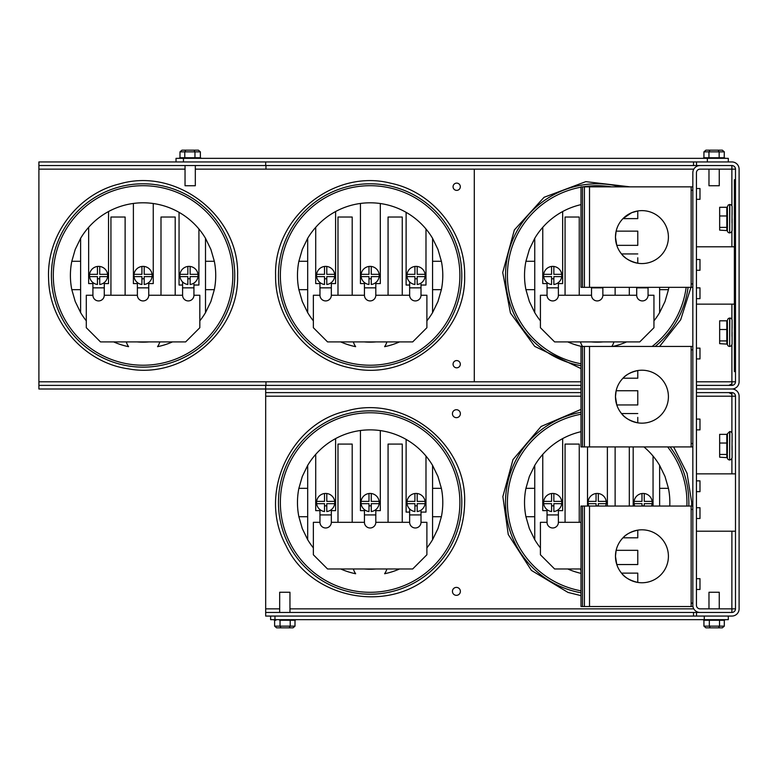 <?xml version="1.0" encoding="UTF-8"?>
<svg xmlns="http://www.w3.org/2000/svg" width="778" height="778" viewBox="0 0 778 778"><rect width="100%" height="100%" fill="white"/><g stroke="black" fill="none" stroke-linecap="round" stroke-linejoin="round"><path stroke-width="1.17" d="M734.364 304.14L696.436 304.14M696.436 246.801L734.364 246.801M728.315 161.941L728.315 158.333L183.452 158.333L183.452 161.941L731.894 161.941A7.206 7.206 0 0 1 739.1 169.147L739.1 381.794A7.206 7.206 0 0 1 731.894 389A7.206 7.206 0 0 1 739.1 396.206L739.1 608.853A7.206 7.206 0 0 1 731.894 616.059L274.965 616.059L274.965 619.667L728.315 619.667L728.315 616.059M696.524 161.941L696.524 165.539L265.677 165.539L265.677 161.941L243.747 161.941M728.879 385.392L731.894 383.778L731.894 385.392A3.608 3.608 0 0 0 735.492 381.794L735.492 169.147A3.608 3.608 0 0 0 731.894 165.539L696.524 165.539M731.894 385.392L696.524 385.392L696.524 389L731.894 389L696.436 389L696.436 392.608M581.01 392.608L265.677 392.608L265.677 389L581.01 389L265.677 389L265.677 385.392L581.01 385.392M731.894 383.778L731.894 381.794L735.492 381.794M735.492 169.147L731.894 169.147L731.865 167.124M731.894 165.539L731.894 167.163M693.519 165.539L693.519 161.941M183.452 158.333L176.023 158.333L176.023 161.941M727.381 320.526L726.808 321.635L726.808 328.695L727.381 328.306L727.381 321.246L727.381 328.121M727.44 344.148L719.66 343.652L719.66 340.92L726.856 340.92L726.808 343.39A0.564 0.554 180 0 1 727.381 343.944L727.381 341.727A0.564 0.554 -0 0 0 726.808 341.172M727.381 343.224L726.808 339.85L727.381 340.015L727.381 330.738L726.808 330.572L726.808 339.85M726.808 328.695L726.856 329.502L727.44 329.386L727.381 321.246M727.44 341.299L727.44 329.386M726.808 330.572L726.856 329.502L719.66 329.502L719.66 340.92M732.001 336.349L732.088 320.312A2.266 2.266 0 0 0 729.822 318.046L729.647 346.424A2.266 2.266 0 0 1 727.381 344.158L727.381 343.944M727.381 341.727L727.381 344.158M726.808 321.635L726.856 320.818L719.66 320.818L719.66 337.487M732.088 320.312L732.088 328.121M727.381 206.997L726.808 208.105L726.808 215.166L727.381 214.777L727.381 207.716L727.381 214.592M727.44 230.619L719.66 230.123L719.66 227.39L726.856 227.39L726.808 229.86A0.564 0.554 180 0 1 727.381 230.414L727.381 228.197A0.564 0.554 -0 0 0 726.808 227.643M727.381 229.695L726.808 226.32L727.381 226.486L727.381 217.208L726.808 217.043L726.808 226.32M726.808 215.166L726.856 215.973L727.44 215.856L727.381 207.716M727.44 227.769L727.44 215.856M726.808 217.043L726.856 215.973L719.66 215.973L719.66 227.39M732.001 222.819L732.088 206.783A2.266 2.266 0 0 0 729.822 204.517L729.647 232.894A2.266 2.266 0 0 1 727.381 230.628L727.381 230.414M727.381 228.197L727.381 230.628M726.808 208.105L726.856 207.288L719.66 207.288L719.66 223.957M732.088 206.783L732.088 214.592M178.823 158.333L179.99 157.769L200.364 157.769L200.364 151.866L198.4 150.164L181.955 150.164L194.539 150.164M200.247 157.769L195.083 157.769M179.99 157.769L179.99 151.866L181.955 150.164M179.99 151.866L184.775 151.866L185.816 150.164M184.775 157.769L184.775 151.866L194.957 151.866L194.043 150.164M200.364 151.866L194.957 151.866L194.957 157.769M185.038 165.539L185.038 185.748L195.317 185.748L195.317 165.539M725.475 158.333L724.211 157.769L724.318 151.866L722.354 150.164L718.182 150.164L719.154 151.866L724.318 151.866M724.201 157.769L719.154 157.769L719.154 151.866L708.962 151.866L709.954 150.164L705.899 150.164L703.934 151.866L703.934 157.769M702.767 158.333L704.041 157.769L719.154 157.769M710.061 150.164L718.288 150.164M718.182 150.164L709.954 150.164M703.934 151.866L708.962 151.866L708.962 157.769M708.982 169.147L708.982 185.748L719.261 185.748L719.261 169.147M456.696 360.564A3.637 3.637 0 0 1 459.837 366.01A3.637 3.637 0 0 1 453.545 366.01A3.637 3.637 0 0 1 456.696 360.564M456.696 183.112A3.637 3.637 0 0 1 459.837 188.558A3.637 3.637 0 0 1 453.545 188.558A3.637 3.637 0 0 1 456.696 183.112M265.677 165.539L38.9 165.539L38.9 161.941L236.483 161.941M265.677 389L38.9 389L38.9 385.392L265.677 385.392M195.317 169.147L265.959 169.147L265.959 165.539M265.959 385.392L265.959 381.794L474.288 381.794L474.288 169.147L693.801 169.147M265.959 169.147L474.288 169.147M38.9 165.539L38.9 385.392M735.492 179.737L734.364 179.737L734.364 371.602L735.492 371.602M734.364 185.407L735.492 185.407L735.492 365.923L734.364 365.923M460.382 413.692A3.978 3.978 0 0 1 454.42 417.134A3.978 3.978 0 0 1 454.42 410.249A3.978 3.978 0 0 1 460.382 413.692M460.382 591.368A3.978 3.978 0 0 1 454.42 594.81A3.978 3.978 0 0 1 454.42 587.925A3.978 3.978 0 0 1 460.382 591.368M735.492 531.199L696.436 531.199M696.436 473.86L735.492 473.86M731.865 610.876L731.894 612.461A3.608 3.608 0 0 0 735.492 608.853L735.492 396.206A3.608 3.608 0 0 0 731.894 392.608L696.524 392.608M731.894 612.461L696.524 612.461L696.524 616.059M322.063 616.059L265.677 616.059L265.677 612.461L696.524 612.461M265.677 392.608L265.677 612.461M663.381 616.059L693.519 616.059L693.519 612.461M731.894 610.837L731.894 608.853L735.492 608.853M735.492 396.206L731.894 396.206L731.894 394.222L728.879 392.608M731.894 392.608L731.894 394.222M656.107 616.059L622.488 616.059M615.223 616.059L595.452 616.059M587.507 616.059L554.228 616.059M546.963 616.059L329.327 616.059M727.381 437.985L727.381 441.651M727.44 457.678L719.66 457.182L719.66 454.449L726.856 454.449L726.808 456.919A0.564 0.554 180 0 1 727.381 457.474L727.381 455.256A0.564 0.554 -0 0 0 726.808 454.702M727.381 436.273L727.381 434.776L726.808 435.165L726.808 442.225L727.381 441.836L727.44 433.852L726.856 434.348L727.381 434.056M732.001 449.879L732.088 433.842A2.266 2.266 0 0 0 729.822 431.576L729.647 459.954A2.266 2.266 0 0 1 727.381 457.688L726.808 453.38L727.44 454.829M726.808 442.225L726.856 443.042L727.44 442.915L727.381 434.776M727.44 442.915L727.381 444.267L726.808 444.102L726.808 453.38M726.808 444.102L726.856 443.032L719.66 443.032L719.66 454.449M727.381 444.267L727.381 453.545M726.808 435.165L726.856 434.348L719.66 434.348L719.66 451.016M732.088 433.842L732.088 441.651M637.775 391.859L637.775 404.949L616.789 404.949L615.466 396.692L616.147 390.731L637.775 390.731L637.775 404.949M637.775 417.387L637.775 422.833C629.976 420.927 624.549 417.825 621.515 413.536L637.775 413.536M637.775 378.215L622.974 378.215C625.94 374.714 630.87 372.166 637.775 370.552L637.775 378.215M615.466 396.692A26.471 26.471 80.8 0 1 655.173 373.761A26.471 26.471 80.8 0 1 655.173 419.614A26.471 26.471 80.8 0 1 615.466 396.692M692.838 443.518L691.136 443.518L691.136 446.932L692.838 446.932M691.136 443.518L691.136 349.857L692.838 349.857M692.838 346.453L691.136 346.453L691.136 349.857M582.518 346.453L581.01 346.453L581.01 446.932L582.518 446.932L582.518 346.453L691.136 346.453M582.518 446.932L589.52 446.932L589.52 346.453M589.52 446.932L691.136 446.932M584.414 446.932L584.414 346.453M637.775 257.79L637.775 263.236C629.976 261.33 624.549 258.228 621.515 253.939L637.775 253.939M637.775 218.618L622.974 218.618L631.687 212.686L637.765 210.955L637.775 218.618M637.775 231.134L637.775 245.352L616.789 245.352L615.466 237.096L616.147 231.134L637.775 231.134L637.775 245.352M615.466 237.096A26.471 26.471 0 0 1 655.173 214.174A26.471 26.471 0 0 1 655.173 260.017A26.471 26.471 0 0 1 615.466 237.096M692.838 283.931L691.136 283.931L691.136 287.335L692.838 287.335M691.136 283.931L691.136 190.26L692.838 190.26M692.838 186.856L691.136 186.856L691.136 190.26M582.518 186.856L581.01 186.856L581.01 287.335L582.518 287.335L582.518 186.856L691.136 186.856M582.518 287.335L589.52 287.335L589.52 186.856M589.52 287.335L691.136 287.335M584.414 287.335L584.414 186.856M637.775 551.456L637.775 564.546L616.789 564.546L615.466 556.289L616.147 550.328L637.775 550.328L637.775 564.546M637.775 573.133L637.775 582.43C629.976 580.514 624.549 577.422 621.515 573.133L637.775 573.133M637.775 537.812L622.974 537.812C625.94 534.311 630.87 531.753 637.775 530.139L637.775 537.812M615.466 556.289A26.471 26.471 80.8 0 1 655.173 533.358A26.471 26.471 80.8 0 1 655.173 579.211A26.471 26.471 80.8 0 1 615.466 556.289M692.838 603.115L691.136 603.115L691.136 606.529L692.838 606.529L692.838 605.245A7.206 7.206 0 0 0 700.044 612.461M691.136 603.115L691.136 509.454L692.838 509.454M692.838 506.05L691.136 506.05L691.136 509.454M582.518 506.05L581.01 506.05L581.01 606.529L582.518 606.529L582.518 506.05L691.136 506.05M582.518 606.529L589.52 606.529L589.52 506.05M589.52 606.529L691.136 606.529M584.414 606.529L584.414 506.05M270.618 616.059L270.618 619.667L274.965 619.667M275.908 620.231L274.624 620.231L274.624 626.134L276.589 627.836L289.173 627.836L290.213 626.134L280.031 626.134L280.955 627.836M289.173 627.836L293.034 627.836L294.998 626.134L294.998 620.231L279.633 620.231M290.32 620.231L294.891 620.231L290.32 620.231M294.998 620.231L296.165 619.667M288.667 627.836L280.45 627.836M274.624 626.134L280.031 626.134L280.031 620.231M290.213 620.231L290.213 626.134L294.998 626.134M289.951 612.461L289.951 592.253L279.672 592.253L279.672 612.461M705.218 620.231L703.934 620.231L703.934 626.134L705.899 627.836L718.483 627.836L719.524 626.134L709.341 626.134L710.265 627.836M702.767 619.667L704.041 620.231L719.524 620.231L719.524 626.134L724.308 626.134L722.344 627.836L709.76 627.836M724.192 620.231L719.524 620.231M718.483 627.836L722.344 627.836M703.934 626.134L709.341 626.134L709.341 620.231M724.308 626.134L724.308 620.231M719.261 608.853L719.261 592.253L708.982 592.253L708.982 608.853M696.436 287.87L699.986 287.87L699.986 298.655L696.436 298.655M696.436 348.126L699.986 348.126L699.986 358.911L696.436 358.911M696.436 259.492L699.986 259.492L699.986 270.277L696.436 270.277M696.436 578.676L699.986 578.676L699.986 589.471L696.436 589.471M696.436 419.089L699.986 419.089L699.986 429.874L696.436 429.874M696.436 188.529L699.986 188.529L699.986 199.324L696.436 199.324M696.436 507.723L699.986 507.723L699.986 518.508L696.436 518.508M696.436 480.872L699.986 480.872L699.986 491.657L696.436 491.657M700.044 165.539A7.206 7.206 0 0 0 692.838 172.755L692.838 605.245M731.865 165.539L731.865 169.147L700.044 169.147A3.608 3.608 0 0 0 696.436 172.755L696.436 605.245A3.608 3.608 0 0 0 700.044 608.853L731.865 608.853L731.865 612.461M193.936 287.85L193.936 295.241A5.679 5.679 0 0 1 188.266 300.921A5.679 5.679 0 0 1 182.587 295.241L182.587 287.85L193.936 287.85L193.936 283.085M190.124 278.777L187.858 278.777M182.587 287.85L182.587 281.908M144.202 278.777L141.927 278.777M104.271 282.56L104.271 295.241L137.385 295.241A5.679 5.679 0 0 0 143.064 300.921A5.679 5.679 0 0 0 148.744 295.241L148.744 282.56M148.744 287.85L137.385 287.85L137.385 282.56M104.271 287.85L92.913 287.85L92.913 282.56M99.73 278.777L97.454 278.777M179.981 276.608A9.083 9.083 0 0 0 187.858 284.485L187.858 276.608L179.981 276.608A9.083 9.083 0 0 1 179.981 274.333L187.858 274.333L187.858 266.455A9.083 9.083 0 0 1 190.124 266.455L190.124 274.333L198.001 274.333A9.083 9.083 0 0 1 198.001 276.608L190.124 276.608L190.124 284.485A9.083 9.083 0 0 0 198.001 276.608M134.049 276.608L141.927 276.608L141.927 284.485A9.083 9.083 0 0 1 141.927 266.455A9.083 9.083 0 0 1 152.08 276.608A9.083 9.083 0 0 1 144.202 284.485L144.202 276.608L152.08 276.608M89.577 276.608A9.083 9.083 0 0 0 97.454 284.485L97.454 276.608L89.577 276.608A9.083 9.083 0 0 1 89.577 274.333L97.454 274.333L97.454 266.455A9.083 9.083 0 0 1 99.73 266.455L99.73 274.333L107.607 274.333A9.083 9.083 0 0 1 107.607 276.608L99.73 276.608L99.73 284.485A9.083 9.083 0 0 0 107.607 276.608M144.202 266.455L144.202 274.333L152.08 274.333M134.049 274.333L141.927 274.333L141.927 266.455M190.124 266.455A9.083 9.083 0 0 1 198.001 274.333M179.981 274.333A9.083 9.083 0 0 1 187.858 266.455M89.577 274.333A9.083 9.083 0 0 1 97.454 266.455M99.73 266.455A9.083 9.083 0 0 1 107.607 274.333M92.913 283.581L88.643 283.581L88.643 227.322A72.655 72.655 0 0 1 205.509 238.311L210.896 249.417L214.329 261.282A72.655 72.655 0 0 1 214.329 289.659L210.896 301.514L205.509 312.62A72.655 72.655 0 0 1 199.829 320.828M108.531 211.538L108.531 283.581L104.271 283.581M182.587 285.03L179.057 285.03L179.057 212.355M153.256 203.525L153.256 283.581L148.744 283.581M137.385 283.581L133.388 283.581L133.388 203.457M86.3 320.828A72.655 72.655 0 0 1 80.62 312.62L75.233 301.514L71.8 289.659A72.655 72.655 0 0 1 71.8 261.282L75.233 249.417L80.62 238.311A72.655 72.655 0 0 1 88.643 227.322M126.289 341.902A17.544 17.544 0 0 0 128.584 346.667A72.655 72.655 0 0 1 113.646 341.902M159.84 341.902A17.544 17.544 0 0 1 157.545 346.667A72.655 72.655 0 0 0 172.483 341.902M198.925 229.004L198.925 285.03L193.936 285.03M110.933 295.241L110.933 217.023L125.122 217.023L125.122 295.241M160.997 295.241L160.997 217.023L175.196 217.023L175.196 295.241M148.977 341.902A66.704 66.704 0 0 1 137.152 341.902M205.509 312.62L205.509 289.659L214.329 289.659M214.329 261.282L205.509 261.282L205.509 238.311M80.62 238.311L80.62 261.282L71.8 261.282M71.8 289.659L80.62 289.659L80.62 312.62M80.62 261.282L80.62 289.659M205.509 289.659L205.509 261.282M53.303 275.47A89.762 89.762 0 0 1 187.945 197.729A89.762 89.762 0 0 1 187.945 353.202A89.762 89.762 0 0 1 53.303 275.47M104.271 295.241A5.679 5.679 0 0 1 98.592 300.921A5.679 5.679 0 0 1 92.913 295.241L92.913 287.85M137.385 295.241L137.385 287.85M193.936 295.241L199.829 295.241L199.829 327.713L185.641 341.902L100.488 341.902L86.3 327.713L86.3 295.241L92.913 295.241M148.744 295.241L182.587 295.241M421.005 514.919L421.005 522.31A5.679 5.679 0 0 1 415.326 527.98A5.679 5.679 0 0 1 409.646 522.31L409.646 514.919L421.005 514.919L421.005 510.144M417.193 505.836L414.917 505.836M409.646 514.919L409.646 508.968M371.262 505.836L368.986 505.836M331.331 509.619L331.331 522.31L364.444 522.31A5.679 5.679 0 0 0 370.124 527.98A5.679 5.679 0 0 0 375.803 522.31L375.803 509.619M375.803 514.919L364.444 514.919L364.444 509.619M331.331 514.919L319.972 514.919L319.972 509.619M326.789 505.836L324.514 505.836M407.04 503.667A9.083 9.083 0 0 0 414.917 511.545L414.917 503.667L407.04 503.667A9.083 9.083 0 0 1 407.04 501.392L414.917 501.392L414.917 493.515A9.083 9.083 0 0 1 417.193 493.515L417.193 501.392L425.07 501.392A9.083 9.083 0 0 1 425.07 503.667L417.193 503.667L417.193 511.545A9.083 9.083 0 0 0 425.07 503.667M379.139 501.392A9.083 9.083 0 0 1 371.262 511.545L371.262 503.667L379.139 503.667A9.083 9.083 0 0 0 371.262 493.515L371.262 501.392L379.139 501.392M361.118 503.667L368.986 503.667L368.986 511.545A9.083 9.083 0 0 1 368.986 493.515A9.083 9.083 0 0 1 371.262 493.515M316.636 503.667A9.083 9.083 0 0 0 324.514 511.545L324.514 503.667L316.636 503.667A9.083 9.083 0 0 1 316.636 501.392L324.514 501.392L324.514 493.515A9.083 9.083 0 0 1 326.789 493.515L326.789 501.392L334.666 501.392A9.083 9.083 0 0 1 334.666 503.667L326.789 503.667L326.789 511.545A9.083 9.083 0 0 0 326.789 493.515M361.118 501.392L368.986 501.392L368.986 493.515M417.193 493.515A9.083 9.083 0 0 1 425.07 501.392M407.04 501.392A9.083 9.083 0 0 1 414.917 493.515M316.636 501.392A9.083 9.083 0 0 1 324.514 493.515M319.972 510.64L315.712 510.64L315.712 454.381A72.655 72.655 0 0 1 432.568 465.38L437.956 476.486L441.389 488.341A72.655 72.655 0 0 1 441.389 516.718L437.956 528.583L432.568 539.689A72.655 72.655 0 0 1 426.889 547.887M335.6 438.598L335.6 510.64L331.331 510.64M409.646 512.089L406.116 512.089L406.116 439.414M380.316 430.594L380.316 510.64L375.803 510.64M364.444 510.64L360.447 510.64L360.447 430.516M313.359 547.887A72.655 72.655 0 0 1 307.68 539.689L302.292 528.583L298.869 516.718A72.655 72.655 0 0 1 298.869 488.341L302.292 476.486L307.68 465.38A72.655 72.655 0 0 1 315.712 454.381M353.348 568.971A17.544 17.544 0 0 0 355.643 573.736A72.655 72.655 0 0 1 340.706 568.971M386.899 568.971A17.544 17.544 0 0 1 384.604 573.736A72.655 72.655 0 0 0 399.552 568.971M425.984 456.064L425.984 512.089L421.005 512.089M337.992 522.31L337.992 444.082L352.191 444.082L352.191 522.31M388.066 522.31L388.066 444.082L402.255 444.082L402.255 522.31M376.046 568.971A66.704 66.704 0 0 1 364.211 568.971M432.568 539.689L432.568 516.718L441.389 516.718M441.389 488.341L432.568 488.341L432.568 465.38M307.68 465.38L307.68 488.341L298.869 488.341M298.869 516.718L307.68 516.718L307.68 539.689M307.68 488.341L307.68 516.718M432.568 516.718L432.568 488.341M280.362 502.53A89.762 89.762 0 0 1 415.005 424.798A89.762 89.762 0 0 1 415.005 580.271A89.762 89.762 0 0 1 280.362 502.53M331.331 522.31A5.679 5.679 0 0 1 325.651 527.98A5.679 5.679 0 0 1 319.972 522.31L319.972 514.919M364.444 522.31L364.444 514.919M421.005 522.31L426.889 522.31L426.889 554.772L412.7 568.971L327.548 568.971L313.359 554.772L313.359 522.31L319.972 522.31M375.803 522.31L409.646 522.31M421.005 287.85L421.005 295.241A5.679 5.679 0 0 1 415.326 300.921A5.679 5.679 0 0 1 409.646 295.241L409.646 287.85L421.005 287.85L421.005 283.085M417.193 278.777L414.917 278.777M409.646 287.85L409.646 281.908M371.262 278.777L368.986 278.777M331.331 282.56L331.331 295.241L364.444 295.241A5.679 5.679 0 0 0 370.124 300.921A5.679 5.679 0 0 0 375.803 295.241L375.803 282.56M375.803 287.85L364.444 287.85L364.444 282.56M331.331 287.85L319.972 287.85L319.972 282.56M326.789 278.777L324.514 278.777M407.04 276.608A9.083 9.083 0 0 0 414.917 284.485L414.917 276.608L407.04 276.608A9.083 9.083 0 0 1 407.04 274.333L414.917 274.333L414.917 266.455A9.083 9.083 0 0 1 417.193 266.455L417.193 274.333L425.07 274.333A9.083 9.083 0 0 1 425.07 276.608L417.193 276.608L417.193 284.485A9.083 9.083 0 0 0 425.07 276.608M368.986 266.455A9.083 9.083 0 0 1 379.139 276.608A9.083 9.083 0 0 1 371.262 284.485L371.262 276.608L379.139 276.608A9.083 9.083 0 0 0 379.139 274.333L371.262 274.333L371.262 266.455A9.083 9.083 0 0 0 361.118 274.333L368.986 274.333L368.986 266.455M361.118 276.608L368.986 276.608L368.986 284.485A9.083 9.083 0 0 1 361.118 274.333M316.636 276.608A9.083 9.083 0 0 0 324.514 284.485L324.514 276.608L316.636 276.608A9.083 9.083 0 0 1 316.636 274.333L324.514 274.333L324.514 266.455A9.083 9.083 0 0 1 326.789 266.455L326.789 274.333L334.666 274.333A9.083 9.083 0 0 1 334.666 276.608L326.789 276.608L326.789 284.485A9.083 9.083 0 0 0 334.666 276.608M417.193 266.455A9.083 9.083 0 0 1 425.07 274.333M407.04 274.333A9.083 9.083 0 0 1 414.917 266.455M316.636 274.333A9.083 9.083 0 0 1 324.514 266.455M326.789 266.455A9.083 9.083 0 0 1 334.666 274.333M319.972 283.581L315.712 283.581L315.712 227.322A72.655 72.655 0 0 1 432.568 238.311L437.956 249.417L441.389 261.282A72.655 72.655 0 0 1 441.389 289.659L437.956 301.514L432.568 312.62A72.655 72.655 0 0 1 426.889 320.828M335.6 211.538L335.6 283.581L331.331 283.581M409.646 285.03L406.116 285.03L406.116 212.355M380.316 203.525L380.316 283.581L375.803 283.581M364.444 283.581L360.447 283.581L360.447 203.457M313.359 320.828A72.655 72.655 0 0 1 307.68 312.62L302.292 301.514L298.869 289.659A72.655 72.655 0 0 1 298.869 261.282L302.292 249.417L307.68 238.311A72.655 72.655 0 0 1 315.712 227.322M353.348 341.902A17.544 17.544 0 0 0 355.643 346.667A72.655 72.655 0 0 1 340.706 341.902M386.899 341.902A17.544 17.544 0 0 1 384.604 346.667A72.655 72.655 0 0 0 399.552 341.902M425.984 229.004L425.984 285.03L421.005 285.03M337.992 295.241L337.992 217.023L352.191 217.023L352.191 295.241M388.066 295.241L388.066 217.023L402.255 217.023L402.255 295.241M376.046 341.902A66.704 66.704 0 0 1 364.211 341.902M432.568 312.62L432.568 289.659L441.389 289.659M441.389 261.282L432.568 261.282L432.568 238.311M307.68 238.311L307.68 261.282L298.869 261.282M298.869 289.659L307.68 289.659L307.68 312.62M307.68 261.282L307.68 289.659M432.568 289.659L432.568 261.282M280.362 275.47A89.762 89.762 0 0 1 415.005 197.729A89.762 89.762 0 0 1 415.005 353.202A89.762 89.762 0 0 1 280.362 275.47M331.331 295.241A5.679 5.679 0 0 1 325.651 300.921A5.679 5.679 0 0 1 319.972 295.241L319.972 287.85M364.444 295.241L364.444 287.85M421.005 295.241L426.889 295.241L426.889 327.713L412.7 341.902L327.548 341.902L313.359 327.713L313.359 295.241L319.972 295.241M375.803 295.241L409.646 295.241M644.252 505.836L641.976 505.836M598.321 505.836L596.055 505.836M558.39 509.619L558.39 514.919L547.041 514.919L547.041 509.619M553.848 505.836L551.583 505.836M641.976 506.05L641.976 503.667L634.109 503.667A9.083 9.083 0 0 1 634.109 501.392L641.976 501.392L641.976 493.515A9.083 9.083 0 0 1 644.252 493.515L644.252 501.392L652.129 501.392A9.083 9.083 0 0 1 652.129 503.667L644.252 503.667L644.252 506.05M588.81 506.05A9.083 9.083 0 0 1 598.321 493.515A9.083 9.083 0 0 1 605.556 506.05M596.055 506.05L596.055 503.667L588.178 503.667M543.705 503.667A9.083 9.083 0 0 0 551.583 511.545L551.583 503.667L543.705 503.667A9.083 9.083 0 0 1 543.705 501.392L551.583 501.392L551.583 493.515A9.083 9.083 0 0 1 553.848 493.515L553.848 501.392L561.726 501.392A9.083 9.083 0 0 1 561.726 503.667L553.848 503.667L553.848 511.545A9.083 9.083 0 0 0 561.726 503.667M558.39 514.919L558.39 522.31A5.679 5.679 0 0 1 552.711 527.98A5.679 5.679 0 0 1 547.041 522.31L547.041 514.919M598.321 493.515L598.321 501.392L606.198 501.392M588.178 501.392L596.055 501.392L596.055 493.515M606.198 503.667L598.321 503.667L598.321 506.05M644.252 493.515A9.083 9.083 0 0 1 652.129 501.392M652.129 503.667A9.083 9.083 0 0 1 651.487 506.05M634.741 506.05A9.083 9.083 0 0 1 634.109 503.667M634.109 501.392A9.083 9.083 0 0 1 641.976 493.515M543.705 501.392A9.083 9.083 0 0 1 551.583 493.515M553.848 493.515A9.083 9.083 0 0 1 561.726 501.392M547.041 510.64L542.772 510.64L542.772 454.381A72.655 72.655 0 0 1 581.01 431.693M562.659 438.598L562.659 510.64L558.39 510.64M633.185 506.05L633.185 446.932M607.375 446.932L607.375 506.05M587.507 506.05L587.507 446.932M540.418 547.887A72.655 72.655 0 0 1 534.749 539.689L529.361 528.583L525.928 516.718A72.655 72.655 0 0 1 525.928 488.341L529.361 476.486L534.749 465.38A72.655 72.655 0 0 1 542.772 454.381M581.01 573.367A72.655 72.655 0 0 1 567.765 568.971M581.01 570.614A17.544 17.544 0 0 1 580.417 568.971M643.96 446.932A72.655 72.655 0 0 1 659.627 465.38L665.015 476.486L668.448 488.341A72.655 72.655 0 0 1 669.761 506.05M653.053 456.064L653.053 506.05M565.061 522.31L565.061 444.082L579.25 444.082L579.25 522.31M629.314 446.932L629.314 506.05M615.126 506.05L615.126 446.932M668.448 488.341L659.627 488.341L659.627 465.38M534.749 465.38L534.749 488.341L525.928 488.341M525.928 516.718L534.749 516.718L534.749 539.689M534.749 488.341L534.749 516.718M659.627 506.05L659.627 488.341M581.01 590.823A89.762 89.762 0 0 1 581.01 414.236M667.66 446.932A89.762 89.762 0 0 1 686.877 506.05M581.01 568.971L554.617 568.971L540.418 554.772L540.418 522.31L547.041 522.31M558.39 522.31L581.01 522.31M648.064 287.85L648.064 295.241A5.679 5.679 0 0 1 642.385 300.921A5.679 5.679 0 0 1 636.705 295.241L636.705 287.85L648.064 287.85L648.064 287.335M636.705 287.85L636.705 287.335M558.39 282.56L558.39 295.241L591.513 295.241A5.679 5.679 0 0 0 597.183 300.921A5.679 5.679 0 0 0 602.862 295.241L602.862 287.335M602.862 287.85L591.513 287.85L591.513 287.335M558.39 287.85L547.041 287.85L547.041 282.56M553.848 278.777L551.583 278.777M543.705 276.608A9.083 9.083 0 0 0 551.583 284.485L551.583 276.608L543.705 276.608A9.083 9.083 0 0 1 543.705 274.333L551.583 274.333L551.583 266.455A9.083 9.083 0 0 1 553.848 266.455L553.848 274.333L561.726 274.333A9.083 9.083 0 0 1 561.726 276.608L553.848 276.608L553.848 284.485A9.083 9.083 0 0 0 561.726 276.608M543.705 274.333A9.083 9.083 0 0 1 551.583 266.455M553.848 266.455A9.083 9.083 0 0 1 561.726 274.333M547.041 283.581L542.772 283.581L542.772 227.322A72.655 72.655 0 0 1 581.01 204.633M562.659 211.538L562.659 283.581L558.39 283.581M540.418 320.828A72.655 72.655 0 0 1 534.749 312.62L529.361 301.514L525.928 289.659A72.655 72.655 0 0 1 525.928 261.282L529.361 249.417L534.749 238.311A72.655 72.655 0 0 1 542.772 227.322M581.681 346.453A72.655 72.655 0 0 1 567.765 341.902M582.557 346.453A17.544 17.544 0 0 1 580.417 341.902M613.959 341.902A17.544 17.544 0 0 1 611.819 346.453M668.876 287.335A72.655 72.655 0 0 1 668.448 289.659L665.015 301.514L659.627 312.62A72.655 72.655 0 0 1 653.948 320.828M626.611 341.902A72.655 72.655 0 0 1 612.694 346.453M565.061 295.241L565.061 217.023L579.25 217.023L579.25 295.241M629.314 287.335L629.314 295.241M615.126 295.241L615.126 287.335M603.106 341.902A66.704 66.704 0 0 1 591.27 341.902M659.627 312.62L659.627 289.659L668.448 289.659M534.749 238.311L534.749 261.282L525.928 261.282M525.928 289.659L534.749 289.659L534.749 312.62M534.749 261.282L534.749 289.659M659.627 289.659L659.627 287.335M581.01 363.764A89.762 89.762 0 0 1 581.01 187.177M582.848 186.856A89.762 89.762 0 0 1 611.527 186.856M686.167 287.335A89.762 89.762 0 0 1 652.129 346.453M558.39 295.241A5.679 5.679 0 0 1 552.711 300.921A5.679 5.679 0 0 1 547.041 295.241L547.041 287.85M591.513 295.241L591.513 287.85M648.064 295.241L653.948 295.241L653.948 327.713L639.759 341.902L554.617 341.902L540.418 327.713L540.418 295.241L547.041 295.241M602.862 295.241L636.705 295.241M731.894 304.14L731.894 319.388M731.894 345.082L731.894 381.794L696.436 381.794M731.865 169.147L731.894 205.859M731.894 231.552L731.894 246.801M581.01 381.794L474.288 381.794M707.358 161.941L707.358 158.333M729.647 346.424L729.647 318.046L728.247 318.533L727.381 320.312M729.647 232.894L729.647 204.517L728.247 205.003L727.381 206.783M38.9 381.794L265.959 381.794M38.9 169.147L185.038 169.147M731.894 531.199L731.865 608.853M696.436 396.206L731.894 396.206L731.894 432.918M731.894 458.612L731.894 473.86M265.677 396.206L581.01 396.206M693.801 608.853L289.951 608.853M279.672 608.853L265.677 608.853M729.647 459.954L729.647 431.576L727.381 433.842M704.275 619.667L704.275 616.059M234.742 275.47A91.678 91.678 0 0 1 97.231 354.865A91.678 91.678 0 0 1 97.231 196.075A91.678 91.678 0 0 1 234.742 275.47M461.801 502.53A91.678 91.678 0 0 1 324.29 581.925A91.678 91.678 0 0 1 324.29 423.135A91.678 91.678 0 0 1 461.801 502.53M461.801 275.47A91.678 91.678 0 0 1 324.29 354.865A91.678 91.678 0 0 1 324.29 196.075A91.678 91.678 0 0 1 461.801 275.47M670.072 446.932A91.678 91.678 0 0 1 688.793 506.05M581.01 592.768A91.678 91.678 0 0 1 581.01 412.291M688.092 287.335A91.678 91.678 0 0 1 655.202 346.453M581.01 365.709A91.678 91.678 0 0 1 507.684 255.612A91.678 91.678 0 0 1 620.698 186.856M729.822 346.424L731.223 345.938L732.088 344.187L732.088 332.235M729.822 232.894L731.223 232.408L732.088 230.658L732.088 218.706M201.531 158.333L200.267 157.769M729.822 459.954L731.223 459.467L732.088 457.717L732.088 445.765M273.457 619.667L274.731 620.231M725.475 619.667L724.211 620.231M237.582 275.47C239.702 216.012 176.625 167.085 119.559 183.929C77.674 193.887 46.476 235.433 48.596 278.436C49.15 322.539 84.588 362.743 128.282 368.821C183.345 379.353 239.371 331.506 237.582 275.47M464.641 502.53C466.761 443.071 403.685 394.145 346.618 410.988C291.273 422.668 257.246 492.6 285.915 545.436C311.015 599.381 389.438 614.338 432.626 573.425C453.457 554.383 464.126 530.752 464.641 502.53M464.641 275.47C465.409 232.418 432.928 191.874 390.741 183.229C334.277 168.554 273.603 217.159 275.606 275.47C274.78 319.573 308.944 360.866 352.415 368.305C408.217 380.889 466.537 332.634 464.641 275.47M691.632 506.05L691.7 502.53L687.062 473.296L673.612 446.932M581.01 409.403L541.08 426.48L512.974 459.623L502.86 496.597L508.258 534.544L531.413 570.4L567.979 592.418L581.01 595.647M630.063 186.856L585.815 181.644L544.065 197.301L514.365 229.938L502.714 272.504L510.446 313.009L534.68 346.366L581.01 368.587M659.588 346.453L680.672 319.777L690.961 287.335"/></g></svg>
